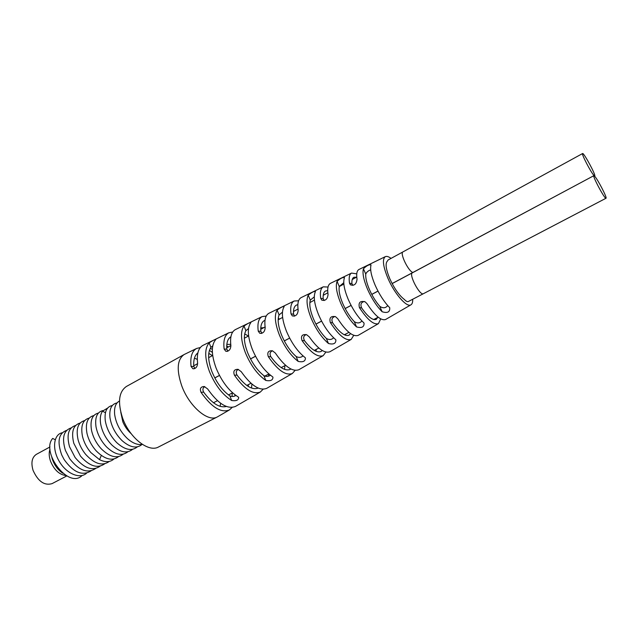 <?xml version="1.0" encoding="UTF-8"?>
<svg xmlns="http://www.w3.org/2000/svg" width="638" height="638" viewBox="0 0 638 638"><rect width="100%" height="100%" fill="white"/><g stroke="black" fill="none" stroke-linecap="round" stroke-linejoin="round"><path stroke-width="0.96" d="M217.295 416.941L158.615 446.935C148.654 452.892 129.386 437.772 122.488 417.778C117.528 402.155 118.843 391.708 126.444 386.445L184.111 354.553C177.149 359.497 176.375 369.952 181.782 385.926C189.215 406.414 208.163 422.515 217.295 416.941L217.829 416.646M184.653 354.273L184.111 354.553M215.596 339.743C211.106 345.254 211.274 354.688 216.091 368.062C221.713 381.5 229.018 391.078 237.998 396.812L238.692 397.378C238.628 400.146 236.291 401.19 231.69 400.52C222.534 394.802 215.118 385.145 209.439 371.531C204.583 357.974 204.495 348.412 209.16 342.853C212.558 340.604 214.815 339.448 215.907 339.368L215.596 339.743M244.019 326.042C240.263 331.313 240.725 340.229 245.407 352.798C250.758 365.438 257.561 374.658 265.815 380.447C270.568 381.293 272.944 380.192 272.952 377.146L272.338 376.603C264.26 370.806 257.569 361.674 252.281 349.217C247.64 336.84 247.113 328.044 250.694 322.828L250.941 322.469C249.713 322.453 247.408 323.641 244.019 326.042L245.885 330.707C243.365 335.54 243.979 342.933 247.727 352.87C251.914 362.847 257.305 370.447 263.901 375.678C266.182 376.811 268.343 376.643 270.4 375.192M277.123 310.116C274.173 315.116 274.938 323.442 279.428 335.086C284.468 346.809 290.705 355.581 298.145 361.395C303.05 362.432 305.474 361.275 305.419 357.926L304.892 357.424C297.611 351.602 291.486 342.925 286.51 331.393C282.068 319.941 281.238 311.743 284.03 306.798L284.213 306.455C282.849 306.328 280.489 307.548 277.123 310.116L279.093 314.925C277.283 319.478 278.136 326.241 281.645 335.229C285.489 344.249 290.314 351.339 296.128 356.483C298.656 357.838 300.961 357.655 303.042 355.916M308.218 295.187C305.961 299.94 306.982 307.715 311.272 318.506C316.009 329.368 321.743 337.701 328.466 343.507C333.522 344.743 335.987 343.531 335.867 339.863L335.413 339.4C328.849 333.61 323.227 325.38 318.561 314.709C314.319 304.119 313.25 296.471 315.355 291.765L315.483 291.454C313.968 291.183 311.543 292.427 308.218 295.187L310.299 300.155C309.103 304.438 310.132 310.626 313.386 318.713C316.903 326.847 321.217 333.419 326.337 338.427C329.104 340.038 331.537 339.823 333.634 337.797M337.071 281.358C335.405 285.904 336.617 293.177 340.708 303.178C345.158 313.25 350.437 321.161 356.53 326.903C361.738 328.355 364.242 327.087 364.043 323.091L363.66 322.676C357.727 316.958 352.567 309.159 348.181 299.278C344.153 289.485 342.893 282.339 344.408 277.849L344.496 277.57C342.821 277.155 340.341 278.415 337.071 281.358L339.264 286.51C338.563 290.537 339.719 296.191 342.726 303.457C345.924 310.754 349.776 316.823 354.281 321.656C357.288 323.538 359.832 323.306 361.929 320.97M363.429 268.765C362.264 273.112 363.62 279.93 367.512 289.213C371.707 298.576 376.572 306.081 382.122 311.735C387.481 313.41 390.017 312.078 389.746 307.755L389.427 307.396C384.028 301.774 379.275 294.381 375.168 285.234C371.332 276.15 369.936 269.467 370.965 265.169L371.021 264.922C369.171 264.347 366.643 265.623 363.429 268.765L365.749 274.101C365.446 277.897 366.683 283.049 369.442 289.556C372.345 296.104 375.782 301.686 379.754 306.304C382.983 308.473 385.639 308.234 387.713 305.562M391.03 258.39C388.582 256.564 386.66 255.998 385.256 256.683C382.13 259.211 383.055 266.501 388.032 278.535C394.635 293.927 406.797 307.739 410.88 304.852L385.703 319.439M228.229 347.008L226.721 345.732M203.235 345.238L202.964 345.365C198.402 347.933 196.616 353.811 197.605 363.006C197.437 366.802 195.874 368.724 192.899 368.756L191.065 366.443C190.076 357.089 191.918 351.091 196.608 348.46L184.366 354.417M212.374 352.407L209.416 350.382M200.316 347.535L196.608 348.46M235.613 329.487L235.366 329.607C231.403 331.84 229.903 337.143 230.876 345.509C230.661 349.496 228.978 351.426 225.828 351.291L224.137 349.05C223.164 340.517 224.72 335.102 228.803 332.797L202.964 345.365M232.71 332.023L228.803 332.797M269.076 313.202L268.861 313.306C265.464 315.228 264.236 319.949 265.185 327.477C264.898 331.688 263.079 333.618 259.746 333.267L258.238 331.13C257.281 323.434 258.565 318.593 262.074 316.615L235.366 329.607M266.221 316.057L262.074 316.615M301.335 297.507L301.144 297.603C298.257 299.238 297.268 303.417 298.169 310.148C297.794 314.598 295.841 316.52 292.316 315.898L291.024 313.904C290.107 307.006 291.151 302.707 294.142 301.008L268.861 313.306M298.584 300.777L294.142 301.008M330.62 283.264L330.444 283.344C327.988 284.747 327.19 288.448 328.052 294.461C327.557 299.158 325.468 301.048 321.791 300.131L320.707 298.313C319.837 292.124 320.683 288.304 323.243 286.853L301.144 297.603M328.028 287.028L323.243 286.853M359.09 269.411L358.939 269.483C356.865 270.664 356.235 273.917 357.041 279.245C356.411 284.205 354.186 286.055 350.366 284.795L349.512 283.192C348.699 277.69 349.369 274.324 351.538 273.088L330.444 283.344M356.754 273.846L351.538 273.088M212.725 345.892L210.923 347.375C207.573 352.519 207.892 360.566 211.872 371.515C216.41 382.505 222.415 390.631 229.879 395.887C231.921 396.812 233.939 396.676 235.916 395.472M248.421 386.532L248.222 384.698M412.698 299.262C412.81 302.229 412.212 304.095 410.88 304.852M226.346 406.462C219.552 408.176 211.999 403.415 203.689 392.171L200.994 392.266C199.622 388.59 200.699 386.668 204.224 386.516L207.597 388.885C218.029 403.702 227.311 409.548 235.446 406.446L235.709 406.294M200.994 392.266C211.545 407.275 220.995 413.177 229.329 409.987L232.176 407.427M234.928 395.983L234.872 394.699M258.159 388.071C252.241 390.296 245.207 385.982 237.049 375.128L234.417 375.16C233.014 371.252 234.21 369.306 238.022 369.33L241.228 371.675C251.005 385.511 259.475 391.086 266.636 388.382L266.867 388.247M234.417 375.16C244.33 389.196 252.959 394.818 260.312 392.043L263.143 389.244M290.872 368.995L290.266 369.402C285.019 371.428 278.543 367.201 270.839 356.722L268.327 356.658C266.955 352.479 268.319 350.517 272.442 350.78L275.345 353.061C284.596 366.483 292.435 372.034 298.863 369.721L299.07 369.601M268.327 356.658C277.713 370.279 285.72 375.894 292.332 373.501L295.107 370.375M322.238 350.509L321.081 351.466C316.831 353.165 311.312 349.576 304.517 340.708L302.037 340.564C300.578 336.066 302.093 334.105 306.591 334.679L309.263 336.872C317.684 348.739 324.575 353.691 329.934 351.729L330.117 351.626M302.037 340.564C310.602 352.647 317.652 357.663 323.195 355.637L325.874 352.08M350.549 333.602L349.05 335.197C344.887 336.657 339.408 332.518 332.613 322.764L330.332 322.541C329.096 317.748 330.843 315.802 335.572 316.711L337.749 318.737C346.123 331.505 352.918 337.055 358.133 335.397L358.301 335.309M330.332 322.541C338.85 335.516 345.804 341.139 351.203 339.416L353.731 335.349M377.752 317.413L376.245 319.375C372.704 320.603 367.831 316.783 361.626 307.907L359.425 307.612C358.229 302.46 360.159 300.554 365.223 301.894L367.025 303.712C374.849 315.643 381.03 320.914 385.559 319.518M359.425 307.612C367.392 319.758 373.732 325.101 378.438 323.641L380.719 318.896M248.517 328.562L245.885 330.707M392.147 283.591L412.427 272.801C408.392 274.236 419.971 296.184 423.441 293.679L408.296 301.543C407.395 301.949 406.079 301.256 404.348 299.453C399.213 295.482 394.396 288.639 389.89 278.926C385.91 269.348 385.081 263.398 387.402 261.078L388.079 260.001L403.001 251.874C399.579 252.983 408.153 270.975 412.85 272.506L593.874 175.665C592.168 175.793 604.936 199.566 606.004 198.251C607.472 198.163 597.551 178.983 594.56 176.104L594.696 175.96C596.331 175.721 583.698 152.315 582.59 153.535C581.09 153.511 591.059 172.707 594.018 175.53M220.636 403.28L220.094 406.358M251.906 384.052L251.492 388.048M284.907 365.646L284.564 369.394M316.265 349.361L316.057 351.315M345.668 334.081L345.461 335.269M238.381 369.426C236.1 370.526 235.653 372.425 237.049 375.128M268.59 374.123L268.55 376.125M272.522 350.804C269.986 351.857 269.427 353.827 270.839 356.722M306.384 334.599C303.592 335.556 302.97 337.59 304.517 340.708M335.07 316.488C332.007 317.405 331.194 319.494 332.613 322.764M364.402 301.471C361.068 302.284 360.143 304.43 361.626 307.907M232.192 393.032L232.144 396.517M204.806 386.66C202.748 387.8 202.374 389.635 203.689 392.171M197.309 359.417L194.446 358.149M260.767 328.012L263.885 327.605M226.833 344.353L230.741 344.4M282.451 312.181L279.093 314.925M314.279 296.853L310.299 300.155M343.77 282.698L339.264 286.51M370.686 269.826C368.15 270.791 366.499 272.219 365.749 274.101M230.892 336.8C227.734 338.642 226.37 342.758 226.801 349.146L227.918 351.155M244.697 333.897L248.397 336.035M264.993 320.34L264.315 320.619C261.604 322.118 260.44 325.683 260.822 331.305L261.931 333.275M278.248 318.242L279.588 319.056M297.858 304.661L296.415 305.092C294.166 306.328 293.209 309.35 293.544 314.167L294.612 316.089M327.701 290.649L325.539 290.992C323.681 292.013 322.892 294.573 323.171 298.664L324.192 300.514M356.506 277.187L353.859 277.283C352.351 278.112 351.705 280.234 351.921 283.639L352.87 285.409M197.86 352.91C194.702 355.31 193.346 359.832 193.792 366.459L194.901 368.493M208.778 353.34L212.366 355.645M210.157 348.603L212.35 349.153M214.783 377.895L219.456 375.415M250.511 358.891L255.519 356.219M284.301 340.907L289.636 338.068M315.922 324.088L321.568 321.081M345.142 308.537L351.091 305.371M371.755 294.373L377.975 291.064M392.115 283.543L412.85 272.506M66.823 475.932L51.997 483.66C44.333 485.797 38.025 481.363 33.056 470.342C30.839 462.638 31.948 457.302 36.39 454.328L50.011 446.935M50.035 449.056C48.807 452.462 48.943 456.441 50.45 460.995C54.118 469.935 59.35 474.792 66.137 475.549M51.814 457.462L52.436 459.527C54.637 465.541 58.066 470.094 62.731 473.181M131.133 433.649C127.6 430.475 124.841 426.551 122.847 421.87L120.765 412.116M142.322 444.359C137.672 445.172 132.68 443.235 127.345 438.529C120.263 431.623 116.036 423.632 114.665 414.548C114.011 407.578 115.614 403.064 119.481 401.015M142.075 444.407C136.779 448.825 130.144 447.597 122.169 440.722C115.398 434 111.323 426.256 109.943 417.499C109.17 408.878 111.538 404.021 117.033 402.929M137.322 446.879C131.819 451.377 125 449.997 116.858 442.74C110.581 436.336 106.729 429.007 105.286 420.761C104.313 411.773 106.658 406.685 112.344 405.489M132.584 449.327C126.93 453.881 119.984 452.406 111.746 444.901C105.78 438.697 102.072 431.639 100.621 423.72C99.823 418.329 100.461 414.142 102.535 411.167L107.67 408.025M127.879 451.776C122.002 456.401 114.872 454.774 106.498 446.879C100.987 440.97 97.494 434.303 96.027 426.87C94.743 417.372 97.08 411.933 103.021 410.553M123.198 454.2C117.121 458.897 109.832 457.135 101.338 448.897C96.282 443.338 93.004 437.094 91.489 430.156C89.958 420.275 92.263 414.58 98.404 413.073M118.54 456.617C112.2 461.41 104.704 459.448 96.067 450.731C91.481 445.491 88.443 439.662 86.959 433.25C85.229 423.082 87.51 417.188 93.802 415.577M113.907 459.025C110.143 462.287 105.358 462.502 99.536 459.663L90.891 452.613C86.792 447.772 84.001 442.429 82.517 436.583C80.476 425.993 82.717 419.82 89.232 418.065M109.289 461.418C102.431 466.37 94.568 464.025 85.691 454.4C82.071 449.95 79.543 445.093 78.091 439.813C75.77 428.864 77.972 422.444 84.679 420.546M104.704 463.794C97.542 468.834 89.472 466.274 80.484 456.114L73.785 443.282C71.057 431.846 73.179 425.091 80.149 423.01M100.134 466.163C92.574 471.315 84.232 468.436 75.117 457.518L69.51 446.704C66.384 434.813 68.425 427.731 75.643 425.466M82.103 475.517C68.521 489.394 40.505 451.935 52.699 438.418L55.211 439.765M95.596 468.515C87.581 473.779 78.968 470.557 69.765 458.834L65.395 450.388C61.695 437.915 63.617 430.427 71.161 427.907M91.075 470.86C82.358 476.275 73.362 472.479 64.079 459.472L61.727 454.95C56.949 441.504 58.608 433.298 66.703 430.331M86.577 473.197C79.686 479.545 66.001 473.468 58.975 460.883C51.79 448.378 53.847 434.263 62.261 432.755M209.16 342.853L210.923 347.375M229.879 395.887L231.69 400.52M263.901 375.678L265.815 380.447M193.792 366.459L191.065 366.443M226.801 349.146L224.137 349.05M260.822 331.305L258.238 331.13M293.544 314.167L291.024 313.904M323.171 298.664L320.707 298.313M351.921 283.639L349.512 283.192M102.535 411.167L105.429 412.722M99.536 459.663L101.314 455.452M296.128 356.483L298.145 361.395M326.337 338.427L328.466 343.507M354.281 321.656L356.53 326.903M379.754 306.304L382.122 311.735M385.256 256.683L358.939 269.483M378.438 323.641L358.133 335.397M351.203 339.416L329.934 351.729M323.195 355.637L298.863 369.721M292.332 373.501L266.636 388.382M260.312 392.043L235.446 406.446M229.329 409.987L217.55 416.805M213.475 402.753L217.446 400.696M228.524 394.938L232.599 392.817M246.794 385.448L250.989 383.271M264.722 376.133L268.917 373.956M281.167 367.592L285.569 365.303M314.263 350.398L318.825 348.029M344.313 334.783L348.946 332.374M373.677 319.534L378.182 317.19M214.807 377.943L219.48 375.455M250.535 358.931L255.543 356.267M284.325 340.955L289.66 338.116M315.946 324.128L321.592 321.121M345.174 308.585L351.115 305.419M371.779 294.421L377.999 291.111M194.175 368.756L192.899 368.756M227.359 351.339L225.828 351.291M261.58 333.387L259.746 333.267M294.501 316.121L292.316 315.898M324.112 300.458L321.791 300.131M352.631 285.21L350.366 284.795M193.745 365.781L197.636 363.66M208.642 357.671L212.685 355.47M226.721 347.83L230.884 345.565M244.346 338.236L248.629 335.907M260.735 329.32L265.105 326.935M278.152 319.837L282.618 317.405M293.48 311.488L298.026 309.023M309.845 302.587L314.446 300.083M323.211 295.306L327.828 292.794M339.256 286.574L343.858 284.07M352.232 279.508L356.762 277.044M582.59 153.535L403.001 251.874M593.874 175.665L412.427 272.801M606.004 198.251L423.441 293.679"/></g></svg>
